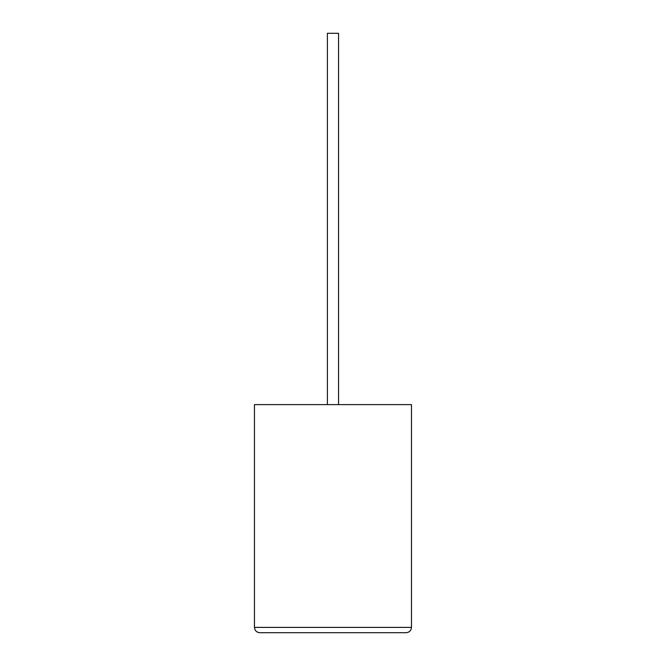 <?xml version="1.0" encoding="UTF-8"?>
<svg xmlns="http://www.w3.org/2000/svg" width="666" height="666" viewBox="0 0 666 666"><rect width="100%" height="100%" fill="white"/><g stroke="black" fill="none" stroke-linecap="round" stroke-linejoin="round"><path stroke-width="1" d="M338.544 404.612L338.544 33.3L327.406 33.3L327.406 404.612M411.48 404.612L254.47 404.612L254.47 627.397C254.803 630.594 256.577 632.359 259.773 632.7L406.177 632.7C409.374 632.359 411.138 630.594 411.48 627.397L411.48 404.612M406.177 632.7C409.374 632.359 411.138 630.594 411.48 627.397L254.47 627.397C254.803 630.594 256.577 632.359 259.773 632.7M411.48 523.26L411.48 500.249M411.53 523.26L411.48 528.771"/></g></svg>
